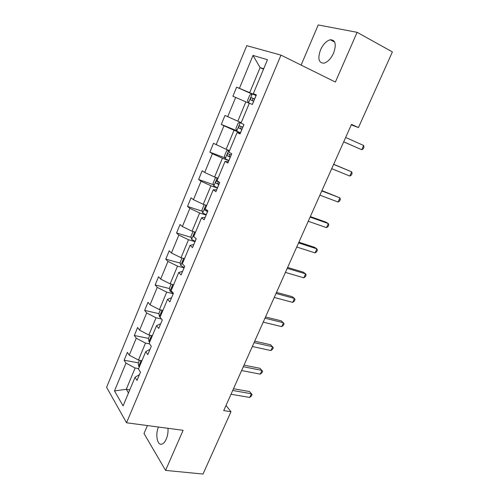 <?xml version="1.0" encoding="UTF-8"?>
<svg xmlns="http://www.w3.org/2000/svg" width="499" height="499" viewBox="0 0 499 499"><rect width="100%" height="100%" fill="white"/><g stroke="black" fill="none" stroke-linecap="round" stroke-linejoin="round"><path stroke-width="0.75" d="M158.451 427.025C154.983 434.879 157.472 446.405 162.287 443.96C163.803 443.262 165.132 441.64 166.267 439.089C167.689 435.633 168.257 432.034 167.97 428.292M333.594 53.087C336.588 44.336 335.484 39.889 330.269 39.752C326.408 40.862 323.159 44.255 320.514 49.925C317.52 58.633 318.668 63.049 323.951 63.173C327.718 62.076 330.931 58.714 333.594 53.087M147.405 425.56L144.005 433.525L165.574 470.401L203.018 474.05L230.981 411.725L226.016 405.475M246.756 45.659L106.611 387.311L126.54 422.778L280.987 55.127L246.756 45.659M280.987 55.127L335.378 82.048L357.116 32.323L318.219 24.95L301.109 65.088M357.116 32.323L392.389 51.921L358.444 127.588L351.489 124.382L223.727 410.596L230.981 411.725M138.628 368.63L135.142 368.006L126.278 389.301L114.489 390.935L125.979 363.116L124.132 360.228L138.329 362.835M129.777 389.862L126.278 389.301L128.486 392.956M135.142 368.006L125.979 363.116M149.557 343.886L145.508 343.075L138.448 360.053L129.26 355.176L127.388 352.338L124.132 360.228M129.26 355.176L136.252 338.222L134.331 335.49L148.496 338.403M161.489 319.017L156.031 317.788L148.864 335.01L139.577 330.17L137.624 327.487L134.331 335.49M139.577 330.17L146.675 312.979L144.666 310.403L158.907 313.646M173.234 293.768L166.697 292.146L159.43 309.611L150.049 304.814L148.01 302.282L144.666 310.403M150.049 304.814L157.247 287.38L155.145 284.96L169.492 288.565M184.044 267.907L177.519 266.129L170.153 283.85L160.666 279.097L158.539 276.727L155.145 284.96M160.666 279.097L167.963 261.414L165.78 259.156L180.239 263.135M195.009 241.678L188.497 239.738L181.025 257.715L171.438 253.012L169.217 250.804L165.78 259.156M171.438 253.012L178.842 235.073L176.559 232.977L191.154 237.356M206.131 215.063L199.637 212.967L192.053 231.199L182.36 226.546L180.052 224.513L176.559 232.977M182.36 226.546L189.876 208.345L187.499 206.43L202.238 211.227M217.421 188.067L210.94 185.796L203.243 204.303L193.444 199.7L191.042 197.835L187.499 206.43M193.444 199.7L201.072 181.231L198.596 179.49L213.51 184.736M228.873 160.666L222.411 158.227L214.601 177.002L204.696 172.454L202.189 170.77L198.596 179.49M204.696 172.454L212.431 153.711L209.861 152.158L224.974 157.89M240.493 132.865L234.05 130.245L226.122 149.301L213.503 143.313L209.861 152.158M216.111 144.804L223.964 125.785L221.288 124.419L236.638 130.676M249.282 103.33L245.87 101.84L237.817 121.188L224.987 115.444L221.288 124.419M227.694 116.747L235.665 97.442L232.883 96.27L236.638 87.163L252.051 94.043M263.509 69.211L260.11 67.596L249.693 92.646L236.638 87.163M239.451 88.267L253.005 55.426L267.47 59.718L253.299 93.7L256.361 94.897L252.363 104.459L249.338 103.187L241.011 123.147L243.961 124.569L240.025 133.975L237.119 132.491L228.916 152.151L231.748 153.773L227.875 163.042L225.08 161.352L217.009 180.713L219.728 182.54L215.911 191.666L213.229 189.776L205.276 208.844L207.89 210.865L204.128 219.853L201.552 217.77L193.718 236.551L196.226 238.759L192.527 247.616L190.05 245.346L182.335 263.846L184.742 266.241L181.093 274.961L178.717 272.51L171.113 290.742L173.421 293.312L169.828 301.907L167.558 299.281L160.06 317.245L162.275 319.99L158.732 328.454L156.555 325.654L149.17 343.362L151.284 346.269L147.798 354.614L145.714 351.652L138.435 369.098L140.462 372.173L137.025 380.394L135.029 377.269L123.091 405.893L114.489 390.935M149.993 349.362L145.714 351.652M141.934 360.702L138.448 360.053M145.508 343.075L136.252 338.222M160.709 323.726L156.555 325.654M152.351 335.733L148.864 335.01M156.031 317.788L146.675 312.979M171.581 297.722L167.558 299.281M162.911 310.415L159.43 309.611M166.697 292.146L157.247 287.38M182.609 271.331L178.717 272.51M173.621 284.736L170.153 283.85M177.519 266.129L167.963 261.414M193.805 244.56L190.05 245.346M184.487 258.682L181.025 257.715M188.497 239.738L178.842 235.073M205.158 217.389L201.552 217.77M195.508 232.26L192.053 231.199M199.637 212.967L189.876 208.345M216.685 189.813L213.229 189.776M206.692 205.445L203.243 204.303M210.94 185.796L201.072 181.231M228.386 161.819L225.08 161.352M218.038 178.237L214.601 177.002M222.411 158.227L212.431 153.711M240.269 133.408L237.119 132.491M229.552 150.629L226.122 149.301M234.05 130.245L223.964 125.785M241.242 122.611L237.817 121.188M245.87 101.84L235.665 97.442M256.23 95.215L253.299 93.7M165.574 470.401L183.102 430.306L126.54 422.778M351.271 124.875L358.444 127.588M256.106 95.515L249.693 92.646M263.703 68.75L260.11 67.596L253.005 55.426M139.433 374.63L135.029 377.269M343.686 141.859L361.706 149.725L343.711 141.81M363.628 145.471L363.983 147.186L363.216 148.883L361.706 149.725L363.628 145.471L345.645 137.468M252.213 93.968L248.465 102.962L247.535 100.505L249.799 95.072L252.282 93.943L256.093 95.546M254.64 99.014L251.371 97.704C250.355 98.359 250.155 99.101 250.766 99.931L253.729 101.197M252.768 100.786C252.195 99.831 252.438 99.114 253.498 98.646L254.627 99.045M333.631 164.396L351.695 171.862L349.799 176.06L331.716 168.674M333.688 164.271L351.695 171.862L352.088 173.471L351.333 175.143L349.799 176.06M321.78 190.942L339.931 197.891L338.06 202.026L319.896 195.159M321.924 190.612L339.931 197.891L340.362 199.394L339.619 201.041L338.06 202.026M240.331 122.23L238.11 123.141L235.884 128.493L236.788 131.106L240.518 132.809M242.838 127.245L239.582 125.898C238.616 126.54 238.422 127.276 239.015 128.1L241.94 129.403M241.971 129.328L241.26 129.016C240.424 128.131 240.574 127.382 241.703 126.777L239.582 125.898M228.349 150.162L226.596 150.804L224.4 156.075L225.255 158.776L228.922 160.547M231.212 155.064L227.968 153.673C227.045 154.303 226.87 155.027 227.444 155.85L230.326 157.191M230.395 157.029L229.69 156.711L229.347 155.052M310.097 217.109L328.33 223.558L326.483 227.638L308.239 221.269M310.328 216.585L325.941 222.117L328.33 223.558L328.797 224.962L328.061 226.583L326.483 227.638M216.466 177.675L215.25 178.062L213.085 183.258L213.89 186.04L217.495 187.88M219.429 182.335L216.529 181.05C215.643 181.661 215.481 182.385 216.036 183.202L218.88 184.568M218.98 184.318L218.288 184L217.901 182.447M298.577 242.913L316.884 248.87L315.062 252.893L296.749 247.017M298.895 242.202L314.57 247.311L316.884 248.87L317.389 250.174L316.665 251.777L315.062 252.893M204.659 204.771L204.066 204.927L201.933 210.048L202.688 212.911L206.237 214.813M205.594 208.071L205.251 208.027L204.79 210.16L207.596 211.557M207.74 211.22L204.79 210.16M287.218 268.362L305.594 273.839L303.797 277.806L285.416 272.41M287.617 267.464L303.355 272.167L305.594 273.839L306.137 275.043L305.419 276.627L303.797 277.806M193.007 231.492L190.936 236.457L191.647 239.401L195.14 241.366M194.504 234.661L194.142 234.611L193.712 236.726L194.348 237.106M276.016 293.456L294.46 298.464L292.688 302.382L274.238 297.448M276.496 292.383L292.289 296.687L294.46 298.464L295.04 299.581L294.329 301.14L292.688 302.382M181.979 257.983L180.095 262.493L180.744 265.437L184.2 267.539M183.57 260.877L183.189 260.821L182.728 262.867M264.969 318.212L283.476 322.766L281.729 326.627L263.21 322.148M265.524 316.959L281.374 320.882L284.087 323.789L283.388 325.329L281.729 326.627M171.107 284.093L169.411 288.166L170.034 291.254L173.415 293.343M172.398 286.657L172.779 286.75L172.398 286.657L171.962 288.684M254.066 342.626L272.635 346.736L270.913 350.548L252.338 346.512M254.702 341.204L270.601 344.747L273.277 347.672L272.591 349.194L270.913 350.548M160.391 309.835L158.875 313.472L159.455 316.634L160.073 317.221M162.163 312.206L161.757 312.131L161.345 314.133M243.319 366.715L261.938 370.395L260.241 374.156L241.61 370.545M244.023 365.131L259.973 368.306L262.617 371.244L261.938 372.741L260.241 374.156M149.825 335.209L148.484 338.434L149.02 341.659L149.619 342.277M151.272 337.243L151.684 337.33L151.272 337.243L150.879 339.233M232.709 390.48L251.384 393.736L249.706 397.447L231.025 394.254M233.488 388.733L249.481 391.547L252.095 394.503L251.427 395.981L249.706 397.447M249.481 391.547L252.095 394.503M139.408 360.234L138.235 363.047L138.734 366.341L139.315 366.99M141.354 362.106L140.924 362.012L140.556 363.983M253.66 101.172L252.301 104.428M256.024 95.515L254.577 98.983M253.91 98.733L251.677 97.748M240.418 122.267L236.763 131.044M241.872 129.372L240.449 132.778M243.899 124.538L242.776 127.22M241.26 129.016L239.015 128.1M228.729 150.311L225.23 158.707M230.257 157.16L228.854 160.516M231.692 153.742L231.149 155.039M229.69 156.711L227.444 155.85M217.215 177.943L213.865 185.971M218.812 184.543L217.433 187.849M218.288 184L216.036 183.202M205.862 205.17L202.669 212.842M207.534 211.526L206.174 214.788M194.679 232.004L191.628 239.327M196.169 238.715L195.072 241.341M183.657 258.451L180.744 265.437M184.686 266.192L184.131 267.514M172.791 284.524L170.016 291.173M162.075 310.222L159.437 316.553M151.515 335.565L149.008 341.578M141.098 360.546L138.722 366.26M334.717 42.128L330.269 39.752M253.498 98.646L251.371 97.704M229.091 154.104L227.968 153.673M217.302 181.324L216.529 181.05M205.569 208.127L205.251 208.027M194.485 234.717L194.142 234.611M183.551 260.921L183.189 260.821M162.156 312.218L161.757 312.131M141.317 362.087L140.924 362.012"/></g></svg>
